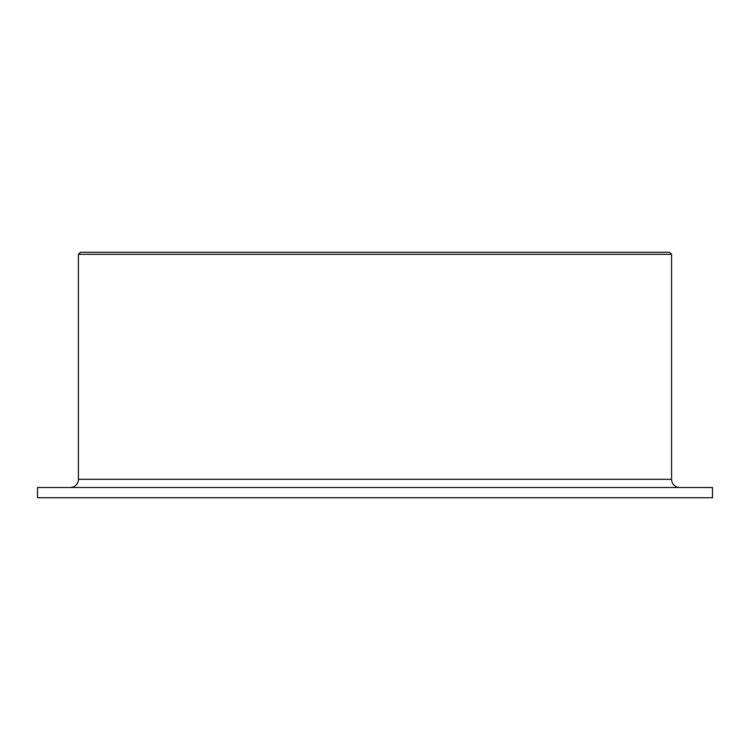 <?xml version="1.0" encoding="UTF-8"?>
<svg xmlns="http://www.w3.org/2000/svg" width="750" height="750" viewBox="0 0 750 750"><rect width="100%" height="100%" fill="white"/><g stroke="black" fill="none" stroke-linecap="round" stroke-linejoin="round"><path stroke-width="1.12" d="M679.772 487.5A8.184 8.184 0 0 1 671.587 479.316L671.587 254.316L669.544 252.272L80.456 252.272L78.412 254.316L78.412 479.316A8.184 8.184 0 0 1 70.228 487.5M712.5 497.728L712.5 487.5L37.5 487.5L37.5 497.728L712.5 497.728M671.587 254.316L78.412 254.316M671.587 479.316L78.412 479.316"/></g></svg>
